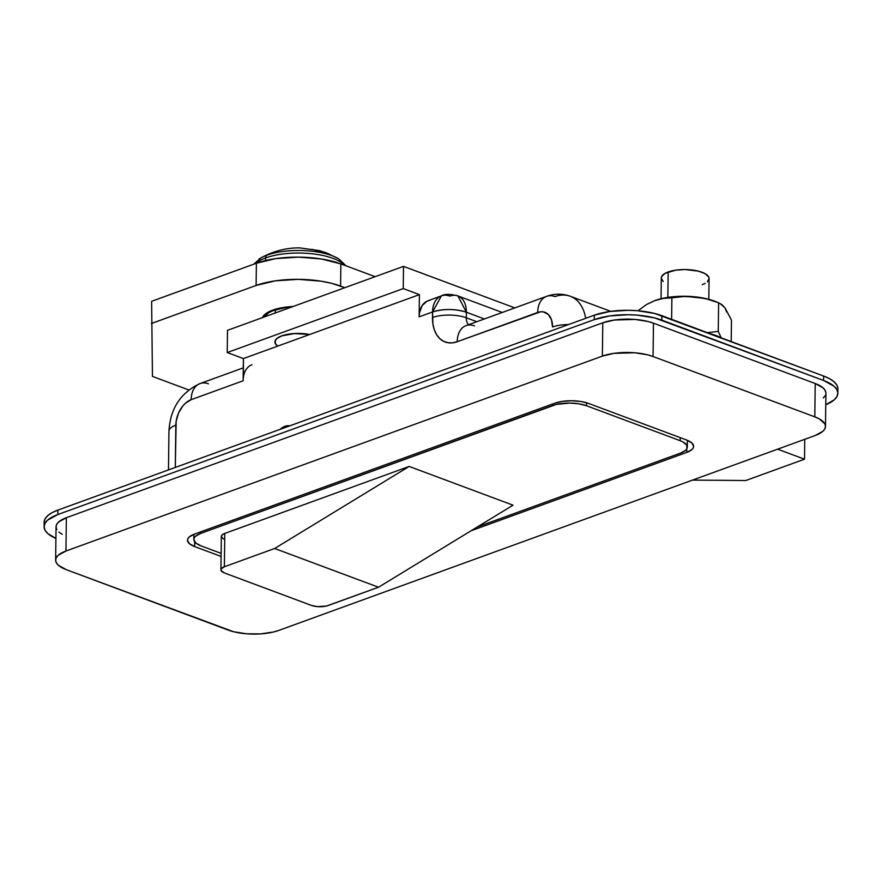 <?xml version="1.0" encoding="UTF-8"?>
<svg xmlns="http://www.w3.org/2000/svg" width="882" height="882" viewBox="0 0 882 882"><rect width="100%" height="100%" fill="white"/><g stroke="black" fill="none" stroke-linecap="round" stroke-linejoin="round"><path stroke-width="1.32" d="M708.83 299.318L709.084 278.624A23.891 8.798 -179.3 0 0 694.299 270.3A23.891 8.798 -179.3 0 0 668.159 271.976L667.85 297.399L668.159 271.976A23.891 8.798 -179.3 0 0 661.291 278.039L661.048 298.733M168.958 431.221A23.891 8.798 0.7 0 1 175.827 425.157L175.309 467.427L176.168 421.144L178.506 413.118L182.739 406.095L185.363 403.295L191.162 399.678L243.123 380.792L243.399 358.577L227.225 352.546L403.239 288.59L419.413 294.632L277.698 346.119L419.413 294.632L419.148 316.847L432.555 311.974L432.897 323.848L434.253 329.581L436.502 334.498L439.567 338.412L443.326 341.169L447.637 342.668L452.334 342.855L457.229 341.709L540.633 311.787L543.444 311.897L548.295 314.455L551.482 319.747L552.54 326.979A23.891 8.798 0.7 0 1 568.581 324.532A23.891 8.798 -179.3 0 0 552.54 326.979A21.51 13.969 110.5 0 0 537.689 312.471A23.891 15.898 -110 0 1 546.564 296.363A23.891 15.898 -110 0 1 554.987 296.606A45.401 29.481 110.5 0 1 570.345 296.286A45.401 29.481 110.5 0 1 585.67 318.325A45.401 29.481 -69.5 0 0 570.698 296.418M825.894 392.942L825.155 390.362L823.06 387.871L815.211 383.527L653.474 323.187L648.005 321.5L635.051 319.438L614.357 320.023L602.792 322.801L66.348 517.712L58.664 521.923L56.68 524.393L56.051 526.962L56.79 529.542M58.885 532.033L62.236 534.338M823.281 397.969L825.265 395.511M429.909 300.244L426.943 301.192L422.169 305.569L419.523 312.636L419.148 316.847L419.413 294.632L403.239 288.59L403.515 266.375L227.501 330.331L227.225 352.546L227.501 330.331L403.515 266.375L403.239 288.59L227.225 352.546L243.399 358.577L277.698 346.119L243.399 358.577L243.509 376.581M471.087 530.766L686.747 452.411L686.791 448.828L686.747 452.411L691.863 449.6L693.197 447.957L693.616 446.237L691.731 442.863L686.483 439.964L588.592 403.438L580.808 401.475L571.646 400.737L562.518 401.332L554.811 403.184L194.382 534.139L554.811 403.184A23.891 8.798 0.7 0 1 588.592 403.438L686.483 439.964A23.891 8.798 0.7 0 1 693.616 446.347A23.891 8.798 0.7 0 1 686.747 452.411L471.087 530.766M55.643 560.114L56.051 526.797A35.842 13.197 -179.3 0 1 66.348 517.712L65.941 551.029L602.384 356.119L602.792 322.801L66.348 517.712L65.941 551.029A35.842 13.197 0.7 0 0 55.643 560.114A35.842 13.197 0.7 0 0 66.337 569.695L228.063 630.035A35.842 13.197 0.7 0 0 278.745 630.432L273.354 632.03L260.477 633.893L246.497 633.794L233.532 631.721L66.337 569.695L58.477 565.351L56.382 562.859L55.643 560.279L56.272 557.711L58.267 555.252L65.941 551.029L602.384 356.119L613.949 353.351L634.643 352.756L647.597 354.829L653.066 356.515L814.803 416.855L819.301 418.884L824.747 423.691L825.497 426.271L824.857 428.839L822.873 431.298L815.188 435.521L278.745 630.432L815.188 435.521A35.842 13.197 0.7 0 0 825.497 426.425A35.842 13.197 0.7 0 0 814.803 416.855L653.066 356.515L653.474 323.187L815.211 383.527L814.803 416.855L815.211 383.527A35.842 13.197 -179.3 0 1 825.905 393.107L825.497 426.425M194.382 534.139L189.266 536.951L187.943 538.593L187.513 540.302L189.41 543.687L194.646 546.575L221.095 556.454L194.646 546.575L194.702 541.868L194.646 546.575A23.891 8.798 0.7 0 1 187.513 540.192A23.891 8.798 0.7 0 1 194.382 534.139M441.419 295.867L428.013 300.74A23.891 15.898 70 0 0 419.148 316.847L432.555 311.974C443.745 308.645 455.013 308.733 466.346 312.228L457.934 295.933C450.118 293.893 444.616 293.86 441.419 295.867L432.555 311.974A23.891 15.898 -110 0 1 441.419 295.867A23.891 15.898 -110 0 1 449.853 296.109A23.891 15.512 110.5 0 1 457.934 295.933A23.891 15.512 110.5 0 1 466.346 312.228L466.28 317.785A23.891 8.798 -179.3 0 0 432.489 317.52A23.891 8.798 0.7 0 1 466.28 317.785A11.951 7.762 110.5 0 0 468.585 324.697A11.951 7.762 110.5 0 1 466.28 317.785L476.809 321.71L466.28 317.785L466.346 312.228L484.383 318.953L466.346 312.228A23.891 8.798 -179.3 0 0 432.555 311.974L432.489 317.52A35.842 23.274 -69.5 0 0 457.229 341.709L537.689 312.471A23.891 15.898 70 0 1 546.377 296.44M702.215 284.688L705.159 283.376M707.331 281.865L709.084 278.514L708.588 276.794L704.95 273.596L698.312 271.116L685.005 269.528L675.877 270.135L665.215 273.288L661.721 276.43L661.291 278.15L663.187 281.523M289.77 425.841L284.941 426.315L280.079 429.358A17.916 11.642 110.5 0 1 289.77 425.841M309.681 334.498L294.985 333.495L281.777 335.866L277.4 338.071L275.151 340.695L275.261 343.473L277.698 346.119A23.891 8.798 0.7 0 1 274.908 341.918A23.891 8.798 0.7 0 1 309.681 334.498L293.96 333.55L281.777 335.866A23.891 8.798 0.7 0 1 309.681 334.498M403.515 266.375L514.812 307.906L403.515 266.375M602.792 322.801L602.384 356.119A35.842 13.197 0.7 0 1 653.066 356.515L653.474 323.187A35.842 13.197 -179.3 0 0 602.792 322.801M610.719 311.346L570.345 296.286C562.418 293.474 554.491 293.508 546.564 296.363L466.093 325.601A23.891 15.898 70 0 0 457.229 341.709A23.891 15.898 -110 0 1 465.905 325.667A23.891 15.898 -110 0 1 474.527 325.844M168.958 431.21C170.215 408.609 180.567 392.722 200.027 383.571A23.891 15.898 70 0 0 191.162 399.678A21.51 13.969 110.5 0 0 175.827 425.157A23.891 8.798 -179.3 0 0 168.958 431.21L168.484 469.908M251.987 364.696A23.891 15.898 -110 0 0 243.123 380.792L191.162 399.678A23.891 15.898 -110 0 1 199.839 383.637A23.891 15.898 -110 0 1 208.45 383.813M193.831 539.464A23.891 8.798 0.7 0 0 200.964 545.848L221.128 553.378L200.964 545.848L195.727 542.959L193.831 539.575L194.261 537.866L195.584 536.223L200.699 533.412L556.344 404.43L569.585 403.052L578.735 403.791L586.53 405.764L680.165 440.691L683.164 442.047L686.802 445.245L686.869 448.684L685.546 450.327L680.43 453.139L477.438 526.896L680.43 453.139A23.891 8.798 0.7 0 0 687.298 447.075A23.891 8.798 0.7 0 0 680.165 440.691L586.53 405.764L586.563 402.765L586.53 405.764A23.891 8.798 0.7 0 0 552.738 405.5L552.76 403.923L552.738 405.5L200.699 533.412L200.721 531.835L200.699 533.412A23.891 8.798 0.7 0 0 193.831 539.464L193.897 534.316M220.93 569.794L221.338 536.465A11.951 4.399 -179.3 0 1 224.778 533.434L224.37 566.762L224.778 533.434L409.171 466.435L274.655 548.494L224.37 566.762A11.951 4.399 0.7 0 0 220.93 569.794A11.951 4.399 0.7 0 0 224.502 572.98L311.324 605.372L224.502 572.98L221.184 570.709L221.15 568.989L224.37 566.762L274.655 548.494L378.51 587.236L326.417 606.044L317.465 606.629L311.324 605.372A11.951 4.399 0.7 0 0 328.214 605.504L378.51 587.236L274.655 548.494L409.171 466.435L513.026 505.188L378.51 587.236L513.026 505.188L409.171 466.435L224.778 533.434L222.22 534.845L221.338 536.521L223.411 538.979M680.209 437.626L680.165 440.691L680.209 437.626M837.9 388.598L836.908 385.147L834.118 381.829L829.642 378.753L823.645 376.041L823.59 380.484A47.793 17.596 0.7 0 1 837.845 393.251A47.793 17.596 0.7 0 1 825.761 404.739L834.35 399.744L836.996 396.459L837.845 393.041L836.853 389.59L834.063 386.272L823.59 380.484L654.565 317.895L637.289 315.139L627.962 314.731L609.705 315.921L594.281 319.626L57.837 514.537L47.595 520.159L44.949 523.445L44.1 526.863L45.092 530.303L47.882 533.632L55.908 538.428A47.793 17.596 0.7 0 1 44.1 526.653A47.793 17.596 0.7 0 1 57.837 514.537L57.892 510.094L52.005 512.707L47.65 515.716L45.004 519.002L44.155 522.42M837.845 393.251L837.9 388.808A47.793 17.596 -179.3 0 0 823.645 376.041L654.62 313.452L637.344 310.696L628.017 310.288L609.749 311.478L594.336 315.183L57.892 510.094L594.336 315.183L594.281 319.626A47.793 17.596 0.7 0 1 661.853 320.144L661.908 315.701L823.645 376.041L823.59 380.484L661.853 320.144L661.908 315.701A47.793 17.596 -179.3 0 0 594.336 315.183L594.281 319.626L57.837 514.537L57.892 510.094A47.793 17.596 -179.3 0 0 44.155 522.21L44.1 526.653M272.681 310.155A37.033 13.638 0.7 0 1 293.155 306.473L284.632 307.289L272.681 310.155L264.743 314.521L262.428 317.641A37.033 13.638 0.7 0 1 272.681 310.155M151.616 301.313L256.386 263.244L275.669 258.624L298.491 257.125L321.379 258.977L340.86 263.894L375.148 276.683L340.86 263.894A59.733 21.995 -179.3 0 0 256.386 263.244L256.111 285.459L275.393 280.84L298.215 279.34L321.114 281.193L331.478 283.298L344.84 287.697L340.584 286.11L340.86 263.894L340.584 286.11A59.733 21.995 0.7 0 0 256.111 285.459L151.34 323.529L256.111 285.459L256.386 263.244L151.616 301.313L152.454 376.405L151.616 301.313M777.626 449.17L804.505 459.191L745.83 480.514L692.48 480.106L745.83 480.514L804.505 459.191L777.626 449.17M188.715 389.943L152.454 376.405L188.715 389.943M804.748 439.313L804.505 459.191L804.748 439.313M291.688 307.013A35.842 13.197 0.7 0 0 273.53 310.475L269.12 312.437L263.861 317.156A35.842 13.197 0.7 0 1 273.53 310.475L273.541 309.858L273.53 310.475L285.095 307.697L291.81 307.002M344.862 265.383A47.793 17.596 -179.3 0 0 265.625 257.93L265.592 260.532L265.625 257.93A4.3 2.867 -110 0 1 266.904 255.174A46.04 16.945 -179.3 0 0 258.966 259.088M253.707 264.214L261.017 257.82A46.04 16.945 0.7 0 1 266.904 255.174A4.3 2.867 70 0 0 265.625 257.93A47.793 17.596 -179.3 0 0 255.295 263.641M277.698 346.119A23.891 8.798 0.7 0 1 274.908 341.918A23.891 8.798 0.7 0 1 281.777 335.866L276.65 338.677L275.327 340.32L275.405 343.748L277.698 346.119M332.007 255.681A46.04 16.945 -179.3 0 0 266.904 255.174A46.04 16.945 0.7 0 1 332.007 255.681A77.66 50.428 -69.5 0 0 326.142 252.792A77.66 50.428 110.5 0 1 332.007 255.681A46.04 16.945 0.7 0 1 338.633 258.768L326.142 252.792L319.394 250.62L299.935 247.908C286.76 247.633 273.784 250.94 261.017 257.82M312.085 249.363A76.778 58.333 106.7 0 1 316.55 250.764A77.66 50.428 110.5 0 1 326.142 252.792M265.625 257.93A47.793 17.596 0.7 0 1 341.268 262.406M721.167 337.806A45.401 16.714 -179.3 0 0 710.33 333.76L721.167 337.806M720.826 304.235L725.081 307.983L726.592 311.974M654.102 300.872L663.595 298.16L684.454 296.253L705.402 298.48L715.489 301.523M654.477 300.729L646.385 304.599L638.006 310.751L646.385 304.599L654.984 300.542L663.507 298.37L671.886 297.851L671.621 319.328L671.886 297.851L683.473 296.55L663.507 298.37L654.984 300.542A41.818 15.391 -179.3 0 0 654.477 300.729A41.818 15.391 -179.3 0 0 654.036 300.894M718.61 302.813L715.346 301.468A41.818 15.391 -179.3 0 0 695.292 296.859L707.099 299.053L718.61 302.813L721.829 304.555L725.081 307.983L731.465 320.089L731.211 341.555L731.465 320.089L725.081 307.983L721.829 304.555L718.61 302.813L718.268 331.412L706.68 332.723L718.268 331.412L718.61 302.813L707.099 299.053L695.292 296.859L683.473 296.55L695.292 296.859A41.818 15.391 -179.3 0 0 654.984 300.542M718.268 331.412L721.41 338.225L718.268 331.412M502.244 312.471L457.934 295.933M243.289 367.86L200.027 383.571M687.376 440.316L687.298 447.064M263.255 317.344L263.277 316.131M275.294 309.88L275.261 312.978M346.064 265.835L338.633 258.768"/></g></svg>
